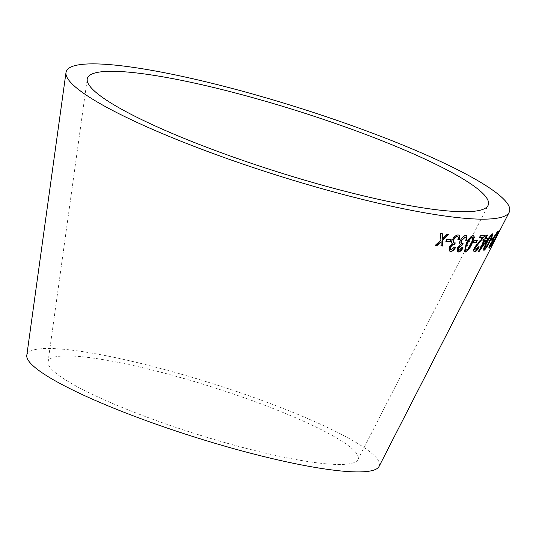 <?xml version="1.0" encoding="UTF-8"?>
<svg xmlns="http://www.w3.org/2000/svg" width="536" height="536" viewBox="0 0 536 536"><rect width="100%" height="100%" fill="white"/><g stroke="black" fill="none" stroke-linecap="round" stroke-linejoin="round"><path stroke-width="0.4" stroke-dasharray="2.68 2.01" d="M379.066 466.434A184.746 28.187 17.5 0 0 246.051 394.751A184.746 28.187 17.5 0 0 41.902 348.695A184.746 28.187 17.5 0 0 26.8 355.361M61.305 356.098A162.509 24.797 17.5 0 0 48.026 361.961A162.509 24.797 17.5 0 0 195.7 433.852A162.509 24.797 17.5 0 0 357.901 459.667A162.509 24.797 17.5 0 0 240.885 396.607A162.509 24.797 17.5 0 0 61.305 356.098M491.874 245.227L500.168 229.013L496.262 236.57L497.281 233.884L497.636 234.065M495.86 237.086L496.209 237.267M497.281 233.884L498.681 230.815L499.029 230.996M498.681 230.815L498.239 231.184L498.587 231.364M498.239 231.184L496.443 235.21L496.792 235.398M496.443 235.21L495.612 237.12L495.961 237.301M495.612 237.12L495.74 237.91M495.391 237.729L492.437 242.801L492.785 242.982M492.437 242.801L491.036 246.393L491.385 246.573M491.17 246.707L490.822 246.526L491.358 245.997M500.168 229.013L500.524 229.194M499.947 229.368L500.296 229.549M496.262 236.57L496.611 236.751M492.289 244.791L491.941 244.61L492.785 242.486L495.311 238.426L491.813 244.704L492.162 244.885M492.564 243.793L492.919 243.974M495.311 238.426L495.659 238.607M494.748 239.163L495.103 239.351M492.785 242.486L493.133 242.674M497.415 231.934L497.274 231.545L493.509 237.22L492.135 240.899L489.971 244.423C488.711 247.029 488.33 248.262 488.825 248.114L489.174 248.302M489.971 244.423L490.313 244.61M489.984 246.661L491.894 243.31L492.242 243.491M489.998 246.667L489.656 246.48L491.713 243.21L492.061 243.398M489.656 246.48L490.393 244.249L490.742 244.436M490.393 244.249L492.463 241.16M493.207 239.833L493.797 239.552M493.455 239.371L493.06 239.76L493.408 239.94M493.087 239.009L494.004 236.959L494.346 237.147M494.004 236.959L496.43 233.2L495.418 236.001L495.767 236.188M495.418 236.001L496.262 235.666M495.914 235.478L496.852 233.502M497.274 231.545L497.622 231.733M493.509 237.22L493.85 237.408M492.135 240.899L492.483 241.086M492.839 237.964L491.807 238.379M493.066 237.515L493.408 237.696M491.465 238.192L490.453 240.188L490.795 240.376M490.453 240.188L490.996 239.981M492.068 233.636C490.306 234.909 488.35 237.796 486.185 242.292L486.521 242.486M486.185 242.292C483.753 246.882 482.923 249.501 483.707 250.151M491.237 235.264C491.505 236.128 490.715 238.239 488.865 241.602L485.797 247.156L484.544 248.51M485.797 247.156L486.139 247.344M487.063 235.183L486.42 235.043L484.484 238.909L483.613 239.036L482.708 240.852L483.579 240.724L478.347 251.196L478.675 251.384M478.347 251.196L478.976 251.096M487.686 238.56L488.175 238.453M487.84 238.259L485.261 238.788M487.19 234.915L487.526 235.11M486.232 240.242L480.712 247.887M478.883 246.841L479.285 246.902M478.963 246.714L478.541 246.788M478.213 246.594L475.238 249.957L475.553 250.145M475.238 249.957L474.896 249.823M484.765 235.384L485.214 235.338M484.892 235.143L480.544 235.706M480.229 235.512L479.278 237.421L479.593 237.615M479.278 237.421L479.7 237.401M482.782 237.18L479.881 240.403L480.196 240.597M479.881 240.403L474.373 247.25L474.688 247.438M474.373 247.25C473.114 250.091 473.12 251.538 474.394 251.598M476.846 240.644L474.26 240.778M473.945 240.584L472.966 242.58L473.281 242.768M472.966 242.58L473.382 242.567M473.717 235.773L473.194 235.639M472.886 235.445C470.246 236.376 467.941 239.103 465.965 243.639L466.26 243.833M465.965 243.639L464.297 251.759M472.089 237.073C472.973 238.158 472.464 240.356 470.554 243.672L467.345 249.14L465.623 250.299L465.925 250.493M466.789 235.82L465.844 235.311C463.908 235.384 461.992 237.033 460.102 240.242C459.151 242.265 459.131 243.619 460.055 244.309L457.121 247.525L457.288 251.511M462.803 247.746L463.144 247.873M462.849 247.679L462.159 247.511M461.865 247.324L458.742 250.198L459.03 250.386M458.742 250.198L458.407 250.078M462.595 243.599L463.071 243.458M462.782 243.264L462.133 243.659M461.838 243.465L461.436 243.297M465.054 236.952C466.059 237.167 466.179 238.239 465.409 240.162L465.704 240.356M465.409 240.162L465.784 240.088M459.144 235.364L458.072 234.768C455.975 234.741 453.972 236.322 452.062 239.512C451.111 241.535 451.145 242.929 452.163 243.686L449.121 246.828L449.396 250.888M455.339 247.31L454.535 247.076M454.247 246.882L451.258 249.85M450.977 249.662L450.568 249.495M454.903 243.063L455.352 242.955M455.071 242.768L454.34 243.11M454.059 242.922L453.57 242.701M457.925 236.791L458.079 239.92M457.798 239.733L458.153 239.686M450.863 239.679L446.917 239.384M446.656 239.197L445.999 241.388M445.738 241.2L446.073 241.227M442.086 233.676L440.498 233.488M440.25 233.301L440.914 240.081M440.659 239.894L435.346 245.267M435.098 245.079L435.493 245.126M440.867 241.448L441.121 243.016M440.867 242.828L441.175 245.897M448.183 234.299L448.599 234.333M448.331 234.145L446.857 234.172M446.595 233.984L442.213 238.399M495.974 236.979L496.323 237.16M488.865 241.602L489.207 241.79M357.901 459.667L488.028 205.496M48.026 361.961L87.214 79.12M492.135 243.438L491.76 243.237M492.363 233.689L492.705 233.877"/><path stroke-width="0.8" d="M104.393 71.529A210.206 32.073 17.5 0 0 87.214 79.12A210.206 32.073 17.5 0 0 278.224 172.103A210.206 32.073 17.5 0 0 488.028 205.496A210.206 32.073 17.5 0 0 336.675 123.93A210.206 32.073 17.5 0 0 104.393 71.529M84.99 64.126A232.436 35.463 17.5 0 0 65.988 72.521A232.436 35.463 17.5 0 0 277.206 175.339A232.436 35.463 17.5 0 0 509.2 212.263A232.436 35.463 17.5 0 0 341.841 122.067A232.436 35.463 17.5 0 0 84.99 64.126M65.988 72.521L26.8 355.361A184.746 28.187 17.5 0 0 194.675 437.088A184.746 28.187 17.5 0 0 379.066 466.434L509.2 212.263M440.498 233.488L440.914 240.081L435.346 245.267L437.128 245.475L441.128 241.636L441.175 245.897L442.977 246.058L442.682 240.148L448.599 234.333L446.857 234.172L442.475 238.587L442.334 233.703L440.498 233.488M446.917 239.384L445.999 241.388L450.294 241.703L451.212 239.699L446.917 239.384M451.258 249.85C450.274 249.709 450.099 248.818 450.729 247.183C451.774 245.381 452.92 244.543 454.18 244.65L455.352 242.955L453.69 242.795L453.758 239.793C454.809 237.817 456.082 236.751 457.563 236.597C458.662 236.879 458.836 237.984 458.079 239.92L459.466 239.733L459.298 235.465L458.354 234.956C456.257 234.929 454.247 236.51 452.337 239.706C451.379 241.729 451.419 243.116 452.438 243.873L449.396 247.016L449.53 250.989L450.508 251.485C452.243 251.498 453.945 250.171 455.627 247.505L454.535 247.076L451.258 249.85L450.568 249.495M453.57 242.701L453.483 239.605C454.535 237.629 455.801 236.564 457.282 236.41L457.925 236.791M459.03 250.386C458.126 250.299 457.999 249.441 458.642 247.813L462.106 245.2L463.071 243.458L462.133 243.659C461.04 243.512 460.9 242.44 461.71 240.45L465.349 237.14C466.353 237.354 466.474 238.426 465.704 240.356L466.983 240.101L466.957 235.927L466.139 235.498C464.196 235.579 462.28 237.22 460.391 240.43C459.439 242.453 459.419 243.813 460.344 244.496L457.409 247.712L457.422 251.605L458.28 252.02C459.881 251.947 461.503 250.567 463.144 247.873L462.159 247.511L459.03 250.386L458.407 250.078M461.838 243.465C460.752 243.317 460.612 242.245 461.422 240.255L465.054 236.952L465.63 237.28M462.133 243.659L461.436 243.297M471.921 243.847L474.313 237.301L473.891 235.86L473.194 235.639C470.548 236.564 468.243 239.297 466.26 243.833L464.444 251.866L465.107 252.134C467.687 251.156 469.958 248.396 471.921 243.847L471.613 243.659L474.005 237.106L474.313 237.301M474.26 240.778L473.281 242.768L476.29 242.614L477.268 240.617L474.26 240.778M475.553 250.145C474.809 250.151 474.822 249.247 475.6 247.438L485.214 235.338L480.544 235.706L479.593 237.615L483.103 237.368L474.688 247.438C473.429 250.279 473.435 251.732 474.715 251.793C476.002 251.679 477.529 250.051 479.285 246.902L478.541 246.788L475.553 250.145L474.896 249.823M474.226 251.558L474.394 251.598C475.68 251.485 477.201 249.856 478.963 246.714M483.908 240.919L478.675 251.384L479.305 251.284L488.175 238.453L485.589 238.976L487.526 235.11L486.748 235.23L484.812 239.096L483.941 239.224L483.03 241.046L483.908 240.919L482.708 240.852M489.797 241.595L492.664 235.177L492.403 233.823C490.641 235.096 488.678 237.984 486.521 242.486C484.088 247.069 483.258 249.689 484.048 250.339C485.737 249.026 487.653 246.111 489.797 241.595L489.455 241.408L492.323 234.989L492.664 235.177M483.78 250.245L483.707 250.151C485.395 248.838 487.311 245.924 489.455 241.408M491.807 238.379L490.795 240.376L492.396 239.693L493.408 237.696L491.807 238.379M489.998 246.667L490.742 244.436L493.797 239.552L494.346 237.147L496.778 233.381L495.767 236.188L496.262 235.666C497.622 232.939 498.078 231.626 497.622 231.733L493.85 237.408L492.483 241.086L490.313 244.61C489.06 247.217 488.678 248.443 489.174 248.302L492.242 243.491L488.993 247.954M493.408 239.94L493.053 239.753L493.408 239.94M497.636 234.065L498.587 231.364L491.385 246.573L500.524 229.194L496.611 236.751L497.636 234.065L497.281 233.884M491.17 246.707L491.874 245.227L492.222 245.408M495.86 237.086L496.209 237.267M491.874 245.227L492.068 244.838M495.311 238.426L495.659 238.607L492.919 243.974L492.162 244.885L491.813 244.704M494.748 239.163L495.103 239.351L495.659 238.607M492.785 242.486L493.133 242.674L495.103 239.351M492.289 244.791L493.133 242.674M490.393 244.249L490.742 244.436M492.336 241.28L492.812 241.347M492.463 241.16L492.859 241.334M492.51 241.146L493.455 239.371M493.06 239.76L493.087 239.009M494.004 236.959L494.346 237.147M496.068 233.622L496.778 233.381M495.914 235.478L496.262 235.666M496.852 233.502L497.415 231.934M490.453 240.188L492.396 239.693M492.055 239.512L493.066 237.515M492.323 234.989L492.068 233.636M484.886 248.697L484.544 248.51C484.236 247.652 485.006 245.535 486.862 242.145C488.376 238.875 489.837 236.584 491.237 235.264L491.579 235.451C491.84 236.316 491.05 238.426 489.207 241.79L486.139 247.344L484.886 248.697C484.571 247.84 485.341 245.723 487.197 242.339C488.711 239.063 490.172 236.771 491.579 235.451M478.347 251.196L479.305 251.284M478.976 251.096L486.929 240.081L487.264 240.269M486.929 240.081L487.84 238.259M487.19 234.915L485.261 238.788L485.589 238.976M481.04 248.074L480.712 247.887L484.35 240.604L486.567 240.43L481.04 248.074L484.678 240.798L486.567 240.43M475.238 249.957C474.487 249.964 474.501 249.059 475.278 247.25L475.6 247.438M475.278 247.25L480.162 241.294L480.484 241.488M480.162 241.294L484.102 236.537L484.43 236.724M484.102 236.537L484.892 235.143M479.278 237.421L483.103 237.368M472.966 242.58L476.29 242.614M475.975 242.419L476.953 240.423M464.297 251.759L464.806 251.94C467.379 250.962 469.65 248.202 471.613 243.659M474.005 237.106L473.717 235.773M465.623 250.299L465.911 250.48C464.987 249.401 465.476 247.19 467.392 243.86C468.739 240.543 470.407 238.346 472.39 237.267C473.281 238.353 472.772 240.55 470.863 243.867L467.653 249.334L465.623 250.299C464.685 249.213 465.174 247.002 467.091 243.666C468.437 240.356 470.099 238.158 472.089 237.073L472.39 237.267M457.288 251.511L458.28 252.02M457.985 251.833C459.587 251.753 461.201 250.372 462.849 247.679M458.742 250.198C457.838 250.104 457.711 249.247 458.354 247.619L458.642 247.813M458.354 247.619L461.925 245.173M461.63 244.979L462.106 245.2M461.811 245.006L462.782 243.264M465.054 236.952L465.503 237.187M465.409 240.162L466.983 240.101M466.688 239.907L466.789 235.82M449.396 250.888L450.508 251.485M450.227 251.297C451.962 251.31 453.664 249.984 455.339 247.31M450.977 249.662C449.999 249.515 449.818 248.624 450.454 246.989L450.729 247.183M450.454 246.989C451.493 245.193 452.645 244.349 453.898 244.463L454.18 244.65M453.898 244.463L454.374 244.691M454.093 244.503L455.071 242.768M457.282 236.41L457.804 236.698M457.798 239.733L459.466 239.733M459.185 239.545L459.144 235.364M445.738 241.2L450.294 241.703M450.019 241.515L450.943 239.512M435.098 245.079L437.128 245.475M436.873 245.287L441.128 241.636M440.92 245.709L442.977 246.058M442.709 245.87L442.682 240.148M442.428 239.96L448.331 234.145M442.079 233.515L442.475 238.587M486.862 242.145L487.197 242.339M489.609 246.466L489.958 246.647"/></g></svg>
